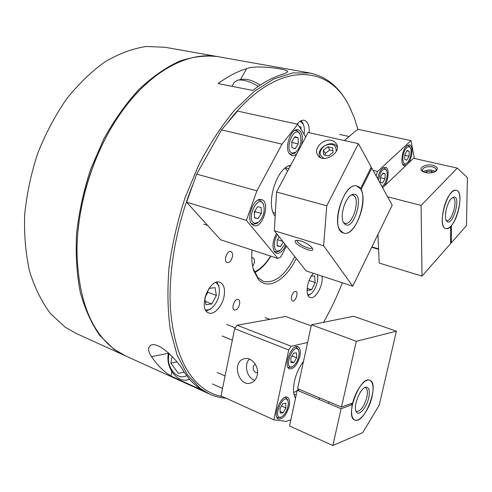<?xml version="1.0" encoding="UTF-8"?>
<svg xmlns="http://www.w3.org/2000/svg" width="492" height="492" viewBox="0 0 492 492"><rect width="100%" height="100%" fill="white"/><g stroke="black" fill="none" stroke-linecap="round" stroke-linejoin="round"><path stroke-width="0.74" d="M170.945 376.042L202.089 390.181L198.307 387.548C192.778 383.329 187.803 377.751 183.381 370.827C179.408 362.998 160.976 342.395 151.53 344.861C147.637 346.934 147.637 350.87 151.53 356.657C156.149 363.539 161.315 369.111 167.04 373.373L170.945 376.042L171.788 371.675M218.104 83.542L252.734 90.454C262.316 83.068 271.682 77.89 280.834 74.919C284.358 73.812 286.541 72.834 287.383 71.986C291.313 69.311 256.215 64.44 246.633 68.652C237.298 71.469 227.79 76.432 218.104 83.542M293.73 292.119L295.827 291.325C298.908 292.174 295.403 302.297 292.482 300.981C290.631 298.872 291.049 295.92 293.73 292.119M232.402 256.812C231.265 260.84 229.512 262.759 227.144 262.55C223.171 261.461 227.089 249.936 230.883 251.553C232.347 252.261 232.851 254.013 232.402 256.812M239.586 304.253C238.417 308.281 236.689 310.194 234.395 309.991C230.73 308.871 234.838 297.832 238.306 299.456C239.586 300.114 240.01 301.713 239.586 304.253M322.002 276.117C323.674 284.911 315.458 299.88 310.181 297.463C304.702 296.159 306.996 279.382 313.552 273.343M224.057 296.405C222.261 306.356 213.952 315.36 208.59 312.906C197.606 309.474 209.647 277.5 220.053 282.346C223.94 284.321 225.281 289.007 224.057 296.405M297.168 124.125C299.542 121.13 301.904 119.857 304.253 120.3C307.875 121.592 309.529 125.724 309.216 132.711M296.221 258.398C286.252 279.8 268.238 290.778 258.503 279.481L253.823 270.914C251.947 265.065 251.35 258.097 252.027 250.022M253.091 268.331L257.925 277.642L263.306 281.356C274.757 283.656 285.243 275.391 294.769 256.56M226.037 398.225C220.281 397.856 214.746 396.454 209.432 394.012L200.238 388.422L187.298 374.646L177.108 354.996L170.33 329.917C167.655 310.76 167.225 289.856 169.051 267.205C172.225 243.995 177.581 220.779 185.127 197.556L198.946 164.537C209.733 143.935 221.554 125.866 234.413 110.319L254.13 91.463L273.878 78.954L292.795 72.896L310.188 73.056C326.996 76.795 339.917 87.662 348.963 105.645L351.27 110.515M193.393 183.264C176.523 224.309 168.227 270.723 170.441 308.509C173.614 347.038 184.236 373.373 202.304 387.512C208.565 392.284 215.287 395.316 222.47 396.613M323.521 322.34C330.642 309.892 336.922 296.707 342.358 282.795M357.942 129.322L354.258 117.693L349.627 107.115C329.056 62.669 274.917 59.698 226.818 123.683M217.894 136.364L200.447 167.44M78.099 230.096C81.617 195.97 91.586 163.824 108.006 133.676M309.154 72.871L218.958 56.838C189.451 50.768 150.663 70.35 120.878 112.988C93.763 151.062 76.555 205.884 76.998 252.777C78.492 299.935 91.223 332.303 115.19 349.873L125.866 356.036M258.288 86.389C250.071 81.438 243.183 79.366 237.611 80.153L234.124 82.539L231.984 86.309M260.133 85.141C253.226 80.639 247.304 78.708 242.365 79.335L238.312 80.036M176.929 361.86L170.872 363.17L178.405 373.391L184.156 372.032M172.169 356.436L170.872 363.17M189.592 379.258L188.547 379.621C177.157 383.649 164.863 366.878 168.553 352.918M186.683 375.63C177.04 381.337 165.005 365.796 169.31 353.613M216.652 56.426L165.171 47.275L146.087 46.488C132.668 48.573 119.052 53.634 105.245 61.666C91.58 71.408 78.689 83.837 66.586 98.954C55.227 115.411 45.602 133.535 37.712 153.332C31.051 173.682 26.703 194.174 24.668 214.813C24.022 235.059 25.676 253.946 29.625 271.473C34.778 287.845 41.703 301.848 50.387 313.49L65.147 327.186L76.192 333.465M124.95 355.618L114.076 349.369L99.882 335.599C91.586 323.767 85.061 309.413 80.313 292.525C76.77 274.395 75.522 254.764 76.555 233.645C78.978 212.07 83.677 190.595 90.657 169.217L103.824 138.91C114.31 120.066 126.001 103.584 138.898 89.464C152.188 76.998 165.663 67.588 179.328 61.242C192.809 56.697 205.619 55.159 217.765 56.623L217.802 56.629M309.062 280.514L315.243 282.58L311.639 289.788L307.359 290.391L307.137 288.158M307.149 288.257L311.639 289.788M311.208 276.313L314.622 275.907L315.243 282.58M309.671 294.647L308.133 295.563M317.309 274.579C319.123 280.231 315.009 291.676 310.218 294.277L307.851 294.985M299.32 126.678L300.84 126.893L301.079 129.494M301.301 120.632L303.072 123.812M300.305 121.155L303.25 124.255C304.394 126.942 304.665 130.275 304.062 134.255M205.053 297.334L207.046 292.297M207.636 291.19L207.821 292.242L216.363 295.421L211.843 303.915L205.933 304.757L204.807 298.373M207.821 292.242L205.016 297.488M205.348 301.448L211.843 303.915M206.148 293.976L209.162 288.349L215.059 287.654L216.363 295.421M217.058 282.15L219.038 287.051M210.988 308.699L206.277 311.116M215.637 282.58L217.71 284.241L219.045 287.088C220.238 295.79 217.532 303.004 210.933 308.736L208.098 309.972L205.484 309.855M290.477 165.724L288.312 166.136M274.684 215.496L275.188 216.019M275.182 216.191C265.409 205.404 275.877 168.922 289.757 165.54L290.717 165.275M287.094 170.466L284.997 168.289M296.854 153.682C295.126 155.324 293.447 155.958 291.817 155.589L289.265 153.633C284.155 147.016 291.418 127.483 298.103 129.796C302.088 131.659 303.263 136.616 301.627 144.679M251.738 224.094C245.742 217.827 254.303 196.677 261.596 199.641C270.815 201.788 262.66 228.983 253.829 225.57L251.738 224.094M285.766 245.188C282.986 251.141 279.868 253.817 276.412 253.208L274.671 251.965C271.922 247.101 272.537 240.945 276.522 233.503M305.735 136.93L297.808 124.267L237.531 111.1L221.541 129.876L196.695 174.113L186.566 202.175L220.607 239.788L277.906 258.448L280.852 256.941L286.467 246.074M297.808 124.267L281.978 144.162L256.91 190.834L246.394 220.336L277.906 258.448M246.394 220.336L186.566 202.175M256.91 190.834L196.695 174.113M281.978 144.162L221.541 129.876M343.846 222.987C339.056 216.781 345.562 195.767 352.672 194.475C365.79 191.099 353.723 233.534 344.388 223.688L343.846 222.987M343.656 222.679L344.72 223.233C352.893 226.32 361.276 196.831 352.702 195.09L351.423 195.004M340.163 230.33C331.491 219.42 345.845 181.579 356.86 186.056C371.183 188.996 357.174 238.183 343.539 233.023L340.163 230.33M291.854 142.797L292.027 141.21M295.151 148.799L298.269 143.947L298.195 137.889L294.985 136.641L291.83 141.518L291.928 147.612L295.151 148.799M292.045 142.495L298.269 143.947M294.696 137.09L298.195 137.889M295.71 152.379L294.769 153.233L290.809 154.371L289.099 153.363M294.567 130.571L296.639 130.441L299.634 133.301L300.009 134.279M292.174 153.129L295.901 152.213C300.532 147.182 301.959 141.345 300.175 134.703C295.003 123.234 283.349 149.943 292.174 153.129M254.327 212.907L255.139 211.64L255.102 210.551M258.042 218.626L261.338 213.467L261.141 207.489L257.623 206.628L254.29 211.818L254.512 217.833L258.042 218.626L254.499 217.562M255.139 211.64L261.338 213.467M258.405 222.316L257.316 223.227L253.232 224.358L251.006 222.987M257.734 200.256L260.083 200.219L263.202 203.583L263.552 204.727M254.887 223.251L258.466 222.261C263.355 217.489 265.083 211.732 263.638 205.004C258.571 192.015 244.721 220.73 254.887 223.251M277.137 240.453L277.58 239.659M277.267 245.557L280.502 246.578L283.294 242.058M277.58 239.739L282.722 241.344M279.259 236.959L277.137 240.367L277.279 245.988L280.502 246.578M280.132 250.496L279.21 251.197L275.969 252.07L274.007 250.951M277.42 234.641C273.294 240.502 273.423 250.686 277.562 251.049L280.409 250.287L284.905 244.1M300.587 240.852C306.522 242.98 310.52 245.545 312.58 248.54C315.495 255.182 290.046 242.661 295.926 240.36L300.587 240.852M297.174 240.391L297.174 240.391C295.846 243.183 311.368 250.828 312.039 247.704M371.841 168.116L360.993 189.795C368.422 202.255 354.357 237.365 343.539 233.023C329.511 230.274 343.434 181.007 356.86 186.056L360.421 188.823L371.288 167.114L358.416 143.682L326.762 205.791L323.638 245.797L274.358 230.766L306.122 270.907L352.764 286.209L392.204 205.189L371.841 168.116L370.9 167.895M331.534 140.38L334.542 141.714L336.546 144.064C341.885 153.356 322.094 164.383 317.475 154.752C313.459 148.369 323.459 138.16 331.534 140.38M326.762 205.791L276.547 192.009L274.358 230.766M358.416 143.682L308.103 132.465L276.547 192.009M323.638 245.797L352.764 286.209M332.899 150.657L329.763 149.931L325.286 153.381L325.409 155.263M328.502 155.995L333.029 152.508L332.697 147.895L327.869 146.782L323.373 150.251L323.674 154.851L328.502 155.995M325.286 153.381L323.373 150.251M329.763 149.931L327.869 146.782M320.36 157.508L320.015 156.954C314.843 148.486 333.109 138.197 337.278 147.286M336.264 151.296C336.079 144.654 332.229 142.772 324.726 145.65C318.718 150.97 318.601 155.244 324.376 158.479M257.267 375.107C256.332 379.074 254.247 381.663 251.025 382.868C238.694 387.561 231.314 361.915 244.014 358.822C251.184 356.3 259.425 366.306 257.267 375.107M254.788 380.291C246.972 378.022 243.626 364.75 249.389 359.074M257.556 372.518C253.534 373.834 251.258 365.63 255.342 364.59L255.342 364.59M295.059 397.505L295.563 398.046M295.335 397.997L295.514 398.268C293.263 394.596 292.9 388.951 294.437 381.337C296.196 373.649 299.222 366.977 303.515 361.306M295.015 397.419L295.809 396.903M293.669 392.634L297.156 390.685M297.881 390.07L298.816 389.178M289.142 406.152C286.461 415.039 282.875 419.35 278.386 419.086C271.91 416.773 281.418 393.932 287.42 397.29C289.468 398.483 290.046 401.435 289.142 406.152M299.905 356.257C297.359 364.886 293.884 369.08 289.481 368.828C282.771 366.681 291.676 343.539 297.955 346.743C300.212 347.985 300.864 351.159 299.905 356.257M311.19 325.882L285.698 316.497L237.162 325.237L234.653 328.687L221.013 395.955L273.81 419.805L286.258 421.404L290.858 419.768M307.592 342.487L291.209 346.288L288.724 349.935L234.653 328.687M291.209 346.288L237.162 325.237M288.724 349.935L273.81 419.805M368.717 397.856C366.712 407.364 359.277 416.257 356.546 412.198C352.37 407.831 360.218 387.259 366.06 387.167C369.178 387.345 370.064 390.912 368.717 397.856M355.999 411.214L356.399 411.441C360.544 411.453 364.012 406.779 366.811 397.425C367.911 392.081 367.462 388.815 365.451 387.641L364.966 387.505M372.075 396.626C369.289 409.572 359.757 422.622 354.72 419.99C344.511 416.773 360.427 375.095 369.812 380.267C373.176 382.241 373.926 387.69 372.075 396.626M285.772 403.299L282.869 403.588L280.059 408.514L280.176 413.126L283.091 412.788L285.87 407.893L285.772 403.299M281.51 405.98L285.87 407.893M280.139 411.478L283.091 412.788M280.877 417.259L277.623 417.819L276.762 417.154M284.923 397.407L286.012 397.597L287.82 400.322M288.361 403.274L288.035 401.14C283.829 390.605 271.24 420.894 281.51 416.902C285.581 414.03 287.863 409.485 288.361 403.274M296.59 352.973L293.718 352.992L290.907 357.85L290.993 362.653L293.878 362.579L296.658 357.752L296.59 352.973M292.027 355.913L296.658 357.752M290.975 361.411L293.878 362.579M292.088 366.878L288.681 367.586L287.74 366.903M295.36 346.934L296.547 347.1L298.521 349.886M299.148 353.188L298.749 350.655C294.081 339.978 282.168 370.993 292.666 366.522C296.535 363.699 298.693 359.258 299.148 353.188M299.634 389.523L297.248 390.267L341.122 408.747L332.838 445.512L362.733 432.659L379.221 405.144L396.392 331.214L356.325 341.282L311.424 324.788L297.592 388.668L341.491 407.099L352.702 402.997C355.716 390.008 365.052 377.807 369.812 380.267L369.744 380.242M350.439 403.827L352.333 404.615L341.122 408.747M332.838 445.512L289.511 425.974L297.248 390.267M396.392 331.214L353.582 316.245L311.424 324.788M352.333 404.615C350.778 413.046 351.571 418.169 354.72 419.99C364.394 425.057 380.113 383.465 369.812 380.267M356.325 341.282L341.491 407.099M406.072 165.398L404.307 165.718C399.978 165.232 401.816 150.023 406.755 145.903L409.516 144.826C413.397 145.318 412.493 157.926 408.249 163.326M377.61 178.621C378.532 174.107 380.125 170.718 382.395 168.436L385.531 167.243C389.603 167.858 388.735 180.515 384.295 186.13M414.362 158.473L411.004 140.601L357.715 129.273L344.338 140.54M378.594 249.315L371.712 247.279M378.576 248.866L371.903 246.898M411.004 140.601L377.579 171.456L376.109 175.884M377.579 171.456L373.084 170.38M451.299 198.676L453.562 197.132C461.736 194.986 452.788 227.255 446.871 221.314C443.526 218.694 446.484 203.399 451.299 198.676M446.269 220.471L446.515 220.557C451.871 222.581 458.519 198.596 452.849 197.643L452.548 197.593M451.349 192.673C453.193 190.748 454.86 189.961 456.342 190.312C465.795 191.929 454.694 231.91 445.764 228.546C438.913 227.704 442.997 200.754 451.349 192.673M404.885 154.371L404.658 159.273L406.736 160.177L409.024 156.216L409.258 151.339L407.192 150.398L404.885 154.371M406.939 150.829L409.258 151.339M404.842 155.281L409.024 156.216M407.499 145.318L408.231 145.337L409.928 147.022M405.789 163.91L403.403 164.722L402.776 164.439M405.199 149.734C401.398 155.872 402.456 166.462 406.49 163.375C409.891 161.401 412.444 151.185 410.359 147.889C408.981 145.921 407.265 146.536 405.199 149.734M380.501 177.163L380.334 182.169L382.604 182.993L385.021 178.848L385.199 173.867L382.942 173L380.501 177.163M382.776 173.282L385.199 173.867M380.476 177.741L385.021 178.848M383.323 167.723L384.215 167.747L386.091 169.709M381.952 186.523L382.339 186.302C385.906 184.236 388.575 174.076 386.478 170.546C384.972 168.295 383.071 168.922 380.771 172.421L378.36 179.986M432.886 165.287C437.739 166.819 438.636 168.854 435.561 171.394C431.053 173.479 426.705 173.485 422.523 171.4C417.474 168.289 425.764 163.455 432.886 165.287M435.309 171.542L436.189 169.986C436.164 168.553 434.885 167.508 432.339 166.862C426.835 166.173 423.477 167.218 422.265 169.998L423.163 171.782M450.586 242.679L451.269 242.87L466.471 225.6L467.4 177.637L457.265 168.104L413.544 158.289L382.616 187.729M457.265 168.104L421.097 205.404L422.007 276.11L450.574 243.657L450.715 226.314C448.895 228.177 447.246 228.921 445.764 228.546C436.429 227.12 447.499 186.948 456.342 190.312C463.107 191.29 459.436 216.751 451.416 225.533L451.269 242.87M377.942 234.493L379.203 263.048L422.007 276.11M421.097 205.404L387.61 196.825M426.675 172.833L426.662 171.444L431.361 171.228L426.662 171.444L424.94 172.471M431.367 172.803L431.361 171.228L433.532 172.305M435.192 171.603L434.836 171.327C431.318 169.568 427.689 169.568 423.944 171.333L423.274 171.837M251.769 257.906L252.962 257.87C254.278 258.515 254.721 260.145 254.284 262.765L252.685 266.48M151.53 356.657L168.485 353.231M246.633 68.652L240.403 79.673M254.407 272.002C260.354 269.21 265.76 263.903 270.631 256.074M253.411 269.364L253.823 270.914M349.627 107.115L348.963 105.645M209.432 394.012L125.14 355.704M188.547 379.621L189.672 379.35M124.033 355.206L75.442 333.121M310.218 294.277L308.908 295.163M303.25 124.255L302.666 122.766M219.045 287.088L218.719 285.551M210.933 308.736L209.66 309.696M274.917 215.834L275.182 216.179M288.503 166.044L289.757 165.54M344.105 223.35L344.388 223.688M352.063 194.691L352.672 194.475M288.859 168.781L285.465 167.92M275.354 213.171L273.152 212.532M300.175 134.703L299.634 133.301M295.901 152.213L294.769 153.233M289.591 154.076L290.809 154.371M295.335 130.152L296.553 130.423M263.638 205.004L263.202 203.583M258.466 222.261L257.316 223.227M251.56 223.866L252.882 224.266M258.669 199.82L259.997 200.195M280.409 250.287L279.21 251.197M207.544 225.354L203.737 224.149M274.395 251.597L275.502 251.953M296.252 240.268L295.926 240.36M317.475 154.752L317.857 155.361M244.014 358.822L244.844 358.625M365.697 387.241L366.06 387.167M296.196 395.107L293.915 394.135M288.035 401.14L287.648 399.682M281.51 416.902L280.212 417.628M225.072 375.937L217.243 372.542M222.532 388.452L212.353 383.92M276.91 417.499L277.623 417.819M285.262 397.278L286.012 397.597M269.733 319.369L265.145 317.654M298.749 350.655L298.324 349.222M292.666 366.522L291.399 367.296M235.281 327.82L226.714 324.462M232.335 340.107L222.169 336.011M287.918 367.278L288.681 367.586M295.735 346.786L296.547 347.1M328.601 403.471L328.963 401.841M319.222 399.522L319.585 397.899M410.359 147.889L409.731 146.616M406.49 163.375L405.328 164.254M349.129 136.505L339.492 134.396M402.874 164.599L403.403 164.722M407.665 145.214L408.231 145.337M386.478 170.546L385.876 169.236M382.339 186.302L381.976 186.573M383.551 167.588L384.215 167.747M254.659 272.574C260.711 269.425 266.111 263.952 270.877 256.154"/></g></svg>
